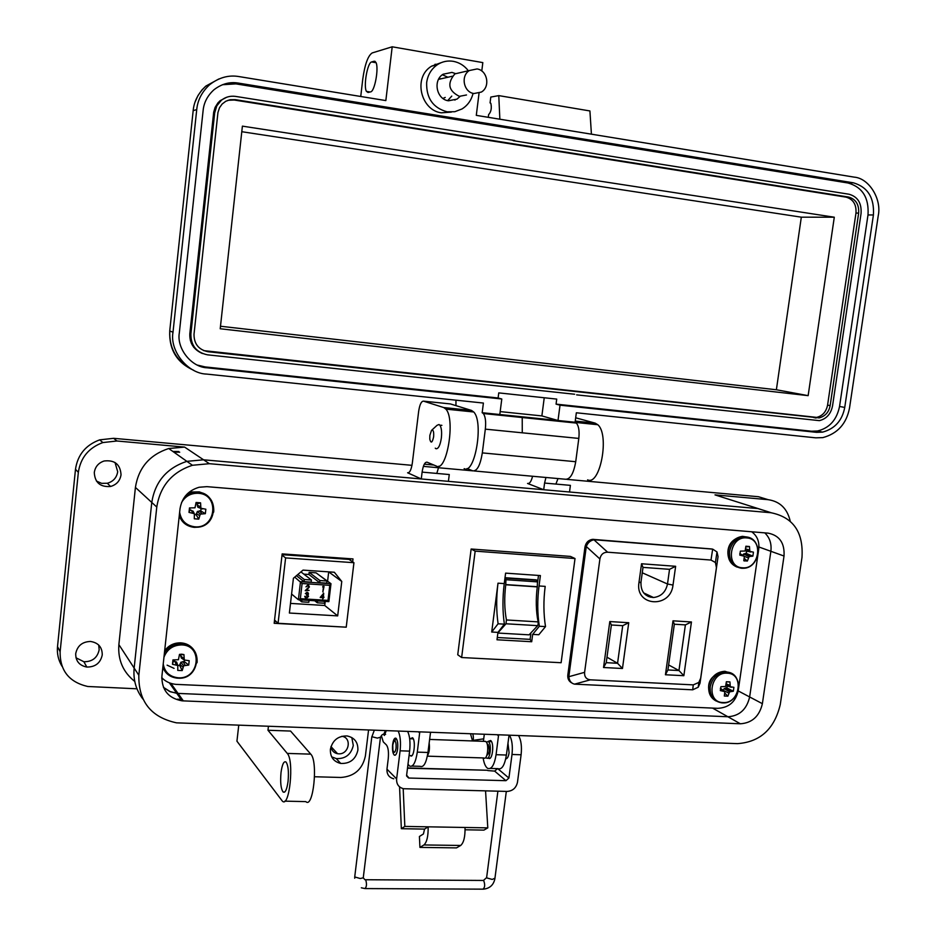 <?xml version="1.0" encoding="UTF-8"?>
<svg xmlns="http://www.w3.org/2000/svg" width="936" height="936" viewBox="0 0 936 936"><rect width="100%" height="100%" fill="white"/><g stroke="black" fill="none" stroke-linecap="round" stroke-linejoin="round"><path stroke-width="1.4" d="M167.111 665.157L174.073 668.374M274.552 620.018L278.074 623.294L346.226 627.178L353.937 562.7L349.034 559.4L282.064 554.662M282.005 555.153L285.609 557.914L278.074 623.294M353.937 562.7L285.609 557.914M303.03 570.118L334.327 572.247L341.769 581.455L337.685 615.888L289.388 613.033L293.413 578.249L303.03 570.118M341.769 581.455L328.63 571.861M290.499 603.404L324.733 605.487L337.685 615.888M324.733 605.487L325.213 601.403M327.6 581.174L328.688 571.931M303.849 574.142L308.903 574.482L309.149 572.376L316.075 572.844L326.98 581.01L326.734 583.163L319.667 582.707L319.913 580.542L326.98 581.01M319.188 575.172L330.981 583.701L300.491 581.701L298.397 599.742L291.587 594.044M294.735 577.138L302.106 583.526L300.339 598.677L298.397 599.742L328.864 601.626L330.981 583.701L329.776 585.328L327.998 600.397L328.864 601.626M308.903 574.482L319.667 582.707M296.443 575.687L304.06 581.677L311.161 582.145L311.419 579.981L300.924 571.896M301.93 599.964L301.708 601.848L299.251 599.789M309.032 600.397L308.81 602.281L301.708 601.848M317.526 600.924L317.304 602.807L314.765 600.76M324.581 601.368L324.359 603.24L317.304 602.807M300.339 598.677L327.998 600.397M307.055 592.266L305.335 593.635L306.926 592.312L308.014 592.64M307.967 595.074L308.529 596.466L306.692 598.127L304.726 596.326L305.382 597.73M307.616 595.542L307.956 596.419L305.674 597.25M306.481 594.582L308.061 593.822L307.066 592.886L305.335 593.635M307.71 593.096L307.991 593.763M307.897 585.07L305.967 586.872L307.71 585.129L308.821 585.421M307.967 585.129L309.43 586.884L306.54 590.207L309.091 590.37L306.599 590.148M307.628 588.475L305.23 590.639L308.927 586.895L307.874 585.702L305.967 586.872M308.482 585.901L308.857 586.849M322.978 586.369L322.663 586.966L324.043 586.486L322.838 591.903L323.411 587.024M302.106 583.526L329.776 585.328M323.692 593.237L320.194 597.449L323.692 593.237L323.411 597.133L324.043 597.168L323.423 597.074M322.78 597.659L322.709 598.946L322.85 597.671L320.264 597.507M309.149 572.376L319.913 580.542M304.06 581.677L304.305 579.513L311.419 579.981M297.87 574.482L304.305 579.513M307.125 592.324L308.552 593.857L307.78 594.957M305.288 596.419L306.435 597.507M306.505 597.566L307.956 596.419M308.026 596.478L306.493 595.202M306.552 594.641L308.061 593.822M309.091 590.37L305.3 590.698M307.698 588.533L308.927 586.895M322.92 591.962L323.493 587.024L322.663 586.966M323.049 586.427L324.043 586.486M324.043 597.168L322.709 598.946M323.201 594.699L321.294 597.004L322.92 597.098L323.201 594.699M322.92 597.098L321.34 596.946M323.107 594.816L322.85 597.039M352.661 561.846L353.012 558.921L282.157 553.901L274.178 623.306L344.869 627.108M161.776 677.652C165.344 681.478 170.024 683.713 175.839 684.368L717.818 708.33C728.758 707.721 735.544 701.953 738.176 691.002L758.768 548.859C759.494 541.464 757.13 535.766 751.69 531.777M274.377 621.562L276.342 621.679M350.333 560.278L350.509 558.733M538.153 624.019L537.673 625.657L505.99 623.774L506.423 619.96L538.106 621.878L538.153 624.019M505.604 573.136L504.247 583.608C502.48 597.811 502.515 611.337 504.375 624.16L497.952 632.385L496.993 639.779L531.707 641.733L532.666 634.386L539.335 626.242C537.346 613.501 537.241 600.07 539.031 585.971L540.4 575.57L505.604 573.136M539.335 626.242L545.512 626.605L538.808 634.748L532.666 634.386M491.704 632.022L497.999 583.175C496.22 597.414 496.255 610.939 498.092 623.785L491.704 632.022L497.952 632.385M561.12 662.723L461.635 657.528L475.16 551.129L575.02 558.535L561.12 662.723M505.007 577.781L505.966 579.712L505.756 584.766L537.276 586.895L537.486 581.876L536.281 579.864L505.019 577.699M537.276 586.895C535.708 599.426 535.989 611.091 538.106 621.878M497.87 633.04L529.074 634.842L537.673 625.657M505.99 623.774L497.882 632.935M505.756 584.766C504.2 597.379 504.422 609.114 506.423 619.96M575.02 558.535L570.469 556.417L471.136 549.011L457.739 654.755L461.635 657.528M505.639 578.132L537.135 580.308M538.492 575.441L537.521 582.847M530.829 633.871L530.104 639.37L497.285 637.51M530.104 639.37L531.707 641.733M471.136 549.011L475.16 551.129M545.512 626.605C543.5 613.887 543.383 600.467 545.185 586.381L539.031 585.971M498.092 623.785L504.375 624.16M641.546 563.764L638.949 582.672C634.9 606.54 670.585 608.809 673.007 585.058L675.64 566.292L641.546 563.764L643.009 567.38L669.544 569.322L675.64 566.292M691.447 621.972L672.996 620.825L665.438 674.762L683.853 675.698L691.447 621.972L685.386 624.897L678.951 670.539L683.853 675.698M607.628 552.205L710.997 560.056L715.42 562.513L716.426 567.649L700.678 678.19L698.841 682.438L693.272 684.871L590.347 679.828C586.228 679.29 584.321 676.787 584.602 672.329L599.906 558.967C600.83 554.475 603.404 552.228 607.628 552.205L593.974 539.815L594.816 539.803L712.67 549.116L710.997 560.056M622.463 668.491L628.746 622.721L609.804 621.562L603.544 667.52L622.463 668.491L617.561 663.273L606.235 662.676L603.544 667.52M669.544 569.322L667.497 584.005C665.742 592.078 661.073 596.583 653.503 597.519C644.857 596.735 640.68 591.61 640.973 582.145L643.009 567.38M665.438 674.762L667.918 669.965L674.341 624.218L672.996 620.825M674.341 624.218L685.386 624.897M668.632 664.946L678.951 670.539L667.918 669.965M716.426 567.649L718.041 556.651L716.999 551.959L712.67 549.116M593.974 539.815L593.693 539.838C590.23 540.575 587.761 542.798 586.275 546.519L599.906 558.967M584.602 672.329L568.831 676.705L586.275 546.519M568.831 676.705C569.31 680.928 571.229 683.409 574.564 684.146L590.347 679.828M693.272 684.871L692.698 689.809L574.564 684.146M692.698 689.809L698.221 687.223L700.023 683.186L700.678 678.19M718.041 556.651L700.023 683.186M609.804 621.562L611.372 624.991L622.709 625.681L628.746 622.721M622.709 625.681L617.561 663.273L606.973 657.189M606.235 662.676L611.372 624.991M711.805 548.976L592.535 539.347C588.405 540.037 585.889 542.576 584.977 546.963L567.813 675.09C567.509 678.682 568.795 681.268 571.674 682.87M648.344 596.548L648.531 595.191M392.664 744.307C392.184 749.771 392.722 753.363 394.29 755.106C395.788 755.691 396.887 753.679 397.613 749.034C398.081 743.582 397.543 739.99 395.998 738.247C394.489 737.638 393.377 739.662 392.664 744.307M385.445 730.712L383.678 734.327L384.345 735.462L386.24 730.747M505.744 758.803C507.324 758.827 508.447 756.803 509.09 752.731L507.955 743.161M424.558 829.097L428.15 826.827C428.29 836.164 426.886 842.213 423.95 844.951L419.925 847.396L419.422 836.48L423.435 833.964L424.558 829.097L401.345 828.699L399.567 786.86M485.562 790.885L487.796 827.869L483.924 830.115L465.087 829.787M407.488 768.222L485.573 770.223M403.194 788.65L404.832 826.418L401.345 828.699M487.796 827.869L404.832 826.418M487.82 770.574L494.653 771.112L497.542 768.631M406.61 775.687L408.985 778.038L505.955 780.683L508.915 778.05L497.718 768.643M381.361 735.649L383.28 741.897L386.404 744.927C388.241 747.419 388.849 752.029 388.241 758.745L386.966 769.158C386.72 774.294 388.99 777.512 393.752 778.799M465.028 827.471C465.215 836.749 463.765 842.739 460.699 845.454L456.487 847.887L419.925 847.396M398.233 731.18C400.327 735.755 400.959 742.295 400.105 750.812L396.618 778.916C396.373 784.134 398.666 787.41 403.498 788.709L507.16 791.423C512.752 790.99 516.192 787.913 517.491 782.192L521.106 754.767L512.004 754.475L508.915 778.05M408.985 778.038L406.622 775.195L409.617 751.117C410.483 742.634 409.839 736.094 407.698 731.531M518.579 735.602C521.13 740.083 521.96 746.472 521.106 754.767M509.535 735.263C512.039 739.756 512.87 746.156 512.004 754.475M429.156 742.892C429.87 748.437 429.296 752.719 427.436 755.726M427.354 756.159L483.935 757.961C487.469 760.57 489.388 743.968 485.819 741.534L484.45 741.37M428.548 747.724L428.161 750.754M486.86 755.317C489.622 753.223 490.031 749.572 488.077 744.342L487.223 744.19M485.842 757.341L486.533 758.043C490.09 760.652 492.008 744.062 488.428 741.628L486.322 742.096M392.781 745.068L393.763 741.593C395.542 740.212 396.314 742.423 396.068 748.227C395.109 752.93 394.044 753.562 392.898 750.145L392.781 745.068M472.832 733.918C473.698 737.767 473.546 739.955 472.387 740.47L470.527 733.836M431.777 430.162L437.042 425.318L439.007 424.523L439.838 425.143C441.476 427.565 441.979 431.87 441.347 438.06C440.201 445.36 438.422 448.917 436.012 448.742L435.263 448.18M429.858 435.38L431.508 430.408C433.251 429.448 433.953 431.566 433.637 436.784C432.256 442.892 430.969 443.687 429.788 439.171L429.858 435.38M161.893 676.307L180.004 508.856C181.853 497.718 188.218 490.511 199.111 487.258L206.868 486.65L768.07 533.134C779.466 535.392 784.789 543.032 784.017 556.031L762.384 703.685C759.4 716.297 752.064 722.99 740.364 723.785L182.064 700.83C168.433 698.291 161.706 690.113 161.893 676.307M780.273 704.504L801.988 557.435C803.544 532.174 793.225 517.28 771.03 512.741L209.383 463.694L192.418 465.274C172.048 472.048 160.161 485.971 156.78 507.043L138.832 675.254C138.411 701.427 150.977 717.292 176.518 722.838L737.474 743.64C760.231 742.014 774.493 728.968 780.273 704.504M784.017 556.031L770.866 551.292C771.755 543.746 769.72 537.592 764.759 532.853C769.72 537.592 771.755 543.746 770.866 551.292L749.642 696.957C746.717 709.394 739.463 715.993 727.892 716.754L178.039 693.412L170.528 691.833L163.437 687.34L169.545 691.423L176.764 693.33L182.064 700.83M138.832 675.254L134.152 668.07C133.088 679.712 136.012 690.054 142.916 699.075C136.012 690.054 133.088 679.712 134.152 668.07L118.872 644.6L135.416 487.422L151.772 502.445L134.152 668.07L151.772 502.445C155.095 481.701 166.795 468.012 186.861 461.343C166.795 468.012 155.095 481.701 151.772 502.445L156.78 507.043M545.945 477.465L544.577 483.058L570.398 485.363L569.521 491.997L757.973 508.576L203.58 459.81L186.861 461.343L192.418 465.274M357.88 750.192C355.657 759.4 349.935 763.811 340.716 763.448C333.544 761.635 330.092 756.92 330.396 749.291C332.514 740.294 338.083 735.836 347.092 735.953C354.58 737.615 358.172 742.353 357.88 750.192M351.807 737.533L353.293 745.465C351.094 754.591 345.419 758.967 336.27 758.593L331.672 756.85M98.725 645.056L99.169 649.783C97.414 657.797 92.325 661.787 83.901 661.74L75.992 657.786M102.246 654.943C100.48 663.051 95.332 667.087 86.814 667.052C79.349 665.554 75.641 661.085 75.711 653.644C77.349 645.817 82.274 641.757 90.464 641.452C98.35 642.704 102.281 647.197 102.246 654.943M115.023 462.501L117.69 471.697C116.731 477.676 113.279 481.525 107.336 483.257L101.626 483.339L96.431 481.069M121.036 474.774C120.054 480.823 116.567 484.719 110.565 486.474C100.292 487.258 94.875 482.613 94.29 472.54C95.179 466.748 98.456 462.899 104.118 460.992C114.73 459.787 120.358 464.385 121.036 474.774M488.077 741.406L490.639 740.493C494.524 743.114 492.453 761.085 488.592 758.265M410.155 738.75L412.53 737.72C416.005 740.376 413.958 758.628 410.506 755.773M288.054 781.455C286.896 789.586 285.258 793.108 283.128 792.02C280.87 788.837 280.168 782.356 281.011 772.563C282.169 764.384 283.83 760.863 285.995 761.998C288.218 765.192 288.908 771.685 288.054 781.455M341.815 736.293C352.217 737.521 349.116 754.603 338.645 753.819L337.568 753.714C333.789 752.895 331.578 750.567 330.946 746.717M771.287 512.764L714.999 494.887L768.187 499.684C779.957 501.45 787.305 508.611 790.23 521.165M768.187 499.684L758.476 496.724L566.877 479.361M360.746 96.478L362.77 79.08C364.853 64.385 367.988 55.669 372.2 52.931L392.196 46.8L385.843 100.585L238.996 76.576C228.688 74.798 218.872 77.524 209.547 84.778C201.907 91.892 197.636 100.164 196.736 109.582L173.008 332.163C169.498 350.988 187.855 373.675 206.587 374.084L483.397 403.053L482.18 412.717L483.35 413.536C485.433 416.52 486.1 421.715 485.328 429.144L482.321 452.895C480.285 465.309 477.103 471.299 472.774 470.843L423.376 466.374M411.98 465.332L113.63 438.317L99.696 439.85C85.726 445.01 77.653 454.826 75.488 469.287L57.517 646.589C56.862 653.691 58.36 660.231 61.987 666.221M113.63 438.317L116.941 440.996L184.614 447.104L168.714 448.519C149.643 454.791 138.54 467.766 135.416 487.422M209.383 463.694L203.58 459.81L421.282 478.951L407.605 472.774C409.711 473.019 411.29 469.79 412.331 463.086L418.661 411.337C419.702 404.563 421.329 401.17 423.517 401.146L443.734 407.558L445.875 409.126C455.692 419.094 446.8 472.341 436.469 466.128L427.062 462.185C424.827 461.986 423.177 465.297 422.113 472.118L421.282 478.951M422.113 472.118L449.268 474.54L448.414 481.35L543.699 489.727L527.553 483.444C529.624 483.853 531.297 481.455 532.561 476.26M714.999 494.887L728.032 499.04M544.577 483.058L543.699 489.727M184.614 447.104L203.58 459.81L186.861 461.343L168.714 448.519M268.421 726.418L267.977 730.255L290.569 731.063L310.775 754.147C318.263 761.249 313.267 809.149 305.838 801.614L284.801 801.146M314.566 776.751L340.844 777.465C354.276 776.494 362.466 769.333 365.391 755.984L368.55 730.092M419.761 731.975L417.304 752.135L427.951 752.474L430.537 732.373M498.607 734.865L496.08 754.697L506.399 755.036L509.044 735.251M555.879 484.076L558.008 478.565M575.675 417.795L595.179 423.142L597.788 424.722C609.816 434.632 600.187 486.112 587.597 479.852M571.358 422.007L571.908 422.616M423.517 401.146L450.45 403.942L471.475 410.413L473.71 411.98C483.947 421.937 474.915 474.868 464.162 468.643M436.796 473.429L438.984 466.128M441.886 425.342L440.587 425.213M116.941 440.996L102.843 442.564C88.709 447.794 80.543 457.727 78.343 472.364L60.126 651.748C59.881 670.562 69.088 682.145 87.715 686.486L136.972 688.802M134.761 681.431C123.049 672.118 117.749 659.833 118.872 644.6M238.738 725.33L236.937 741.195L282.344 801.087C289.435 808.657 294.419 760.523 287.258 753.41L310.775 754.147M173.85 452.146L179.712 452.193M506.399 755.036C504.656 765.426 501.813 769.965 497.87 768.643L490.312 768.421M483.128 757.938C484.006 763.448 485.503 766.912 487.644 768.339C491.54 769.661 494.36 765.121 496.08 754.697M484.298 734.339L483.397 741.335M427.951 752.474C426.278 763.039 423.669 767.66 420.112 766.327L411.957 766.081M407.991 764.197L409.547 766.011C413.057 767.344 415.631 762.723 417.304 752.135M267.977 730.255L287.258 753.41M178.718 451.503L172.867 451.456M181.011 699.344L177.407 699.192M758.956 547.01L770.866 551.292L749.642 696.957C746.717 709.394 739.463 715.993 727.892 716.754L178.039 693.412L176.764 693.33L169.346 682.812M162.689 678.565L161.752 678.272M438.06 64.256L434.971 64.315M472.996 93.717C471.229 100.421 467.555 105.511 461.974 108.974L454.814 111.712L447.162 111.817C433.099 107.979 426.266 98.257 426.652 82.637C427.752 74.903 431.32 68.925 437.358 64.701C442.272 61.53 447.583 60.407 453.316 61.331C459.377 62.49 464.396 65.625 468.351 70.762M451.363 112.098L441.289 112.823C420.896 110.331 412.659 77.407 431.555 66.175L441.254 62.63M438.563 79.373L452.299 76.237M441.441 78.718L438.879 78.729M455.738 73.687L451.959 72.4L443.126 74.225C432.643 80.32 436.55 99.462 448.496 100.796L456.979 99.134L460.336 96.162M488.276 117.328L488.604 114.637C491.119 111.887 491.868 108.131 490.85 103.369L490.476 102.995M368.07 92.477L370.574 91.88C374.716 91.716 379.068 67.743 375.909 62.373L374.166 61.226L371.639 61.952C367.462 62.49 363.297 86.229 366.444 91.377L368.07 92.477M490.066 102.925L490.792 97.063L498.771 95.612L589.914 110.951L591.423 134.187M498.771 95.612L499.859 119.223M481.783 71.019L482.824 62.607L392.196 46.8M482.18 412.717L499.801 414.519L501.79 398.993L207.266 367.813C191.529 367.415 176.483 348.555 179.326 332.865L203.112 110.577C203.884 102.574 207.511 95.636 213.958 89.762C221.68 83.842 229.788 81.619 238.282 83.082L853.375 182.812C867.754 187.048 874.435 197.753 873.417 214.952L844.74 407.441C842.213 420.58 834.83 428.805 822.58 432.128L816.578 432.338L560.02 405.171L558.008 420.498L575.09 422.253L576.342 412.776L815.771 437.837L822.826 437.615C837.58 433.637 846.483 423.762 849.525 407.979L878.237 215.701C881.899 199.122 868.994 178.191 854.217 177.138L476.295 115.362L479.045 93.144M455.949 405.627L455.972 400.187M522.265 432.292L522.218 416.824M472.774 470.843L467.052 468.538M485.328 429.144L578.811 438.422C579.583 431.157 578.776 426.032 576.4 423.084L575.09 422.253M499.801 414.519L558.008 420.498L541.874 415.912L544.237 397.765M501.79 398.993L498.104 397.987L498.759 392.886L556.721 399.099L556.066 404.13L560.02 405.171M222.394 84.731L235.895 83.877L848.028 183C862.442 187.095 869.099 197.753 868 214.952L839.545 406.458C836.784 419.89 829.425 428.08 817.479 431.005L811.512 431.215L556.066 404.13M498.104 397.987L205.101 366.912L197.496 365.11M529.179 417.538L529.097 418.228M578.811 438.422L575.722 461.717C573.569 473.815 570.082 479.641 565.239 479.22L474.224 470.972M541.874 415.912L500.175 411.606M202.469 353.551C193.6 349.654 189.388 342.997 189.832 333.579L190.874 333.93C190.792 345.513 196.349 352.486 207.546 354.838L574.622 394.243M189.832 333.579L213.689 112.156L215.128 107.336L217.948 102.843L220.241 100.608L226.898 97.168M442.927 98.432L445.232 97.438M513.15 140.669L849.022 194.232C857.704 196.677 861.717 203.077 861.062 213.455L832.549 405.873C830.911 413.911 826.523 418.837 819.386 420.638L576.623 394.863M514.695 140.505L235.673 96.42C230.338 95.671 225.576 96.946 221.387 100.257L216.824 105.838L214.683 112.87L190.874 333.93M442.389 74.751L447.876 77.243M451.76 96.104L447.689 100.632M858.651 213.08L830.15 405.604C828.886 412.132 825.236 416.227 819.199 417.912L207.886 351.714C198.607 349.69 193.986 343.886 194.009 334.281L217.948 112.495L219.527 107.698L222.136 104.036L225.798 101.252L230.139 99.719L235.322 99.661L848.613 197.063C855.797 199.122 859.143 204.469 858.651 213.08L855.972 213.08L827.576 405.112C826.219 411.781 822.58 415.876 816.66 417.386L203.627 350.614M228.01 100.281L234.14 100.012L845.945 197.11C853.164 199.134 856.51 204.457 855.972 213.08M242.401 126.138L834.292 217.21L808.142 395.647L220.217 328.758L242.401 126.138M834.292 217.21L801.321 217.175L776.377 389.762L808.142 395.647M241.792 131.707L801.321 217.175M776.377 389.762L220.498 326.243M454.943 100.14L455.282 99.462M466.502 94.969L459.377 96.349C448.414 90.85 446.917 83.362 454.896 73.874L461.822 72.271M477.021 68.948C487.445 70.223 490.522 87.025 481.315 92.079L473.979 93.53C463.683 92.348 460.372 75.757 469.439 70.516L477.021 68.948M177.793 665.449L179.689 665.426L182.204 670.585L183.667 665.777L188.721 665.075L189.201 660.699L184.287 660.009L183.947 654.603L181.759 654.194L179.501 654.381L178.437 659.728L172.949 659.903L172.47 664.291L177.805 665.496L177.758 670.387L182.204 670.585M179.689 665.426L180.882 662.232L184.24 661.565L184.556 660.137M163.227 663.94C164.701 672.2 169.697 676.81 178.191 677.781C199.485 679.548 203.287 645.267 181.783 644.916C173.148 645.056 167.205 649.151 163.952 657.189M184.287 660.009L181.338 658.031L180.718 655.984L180.847 654.767L183.947 654.603M180.847 654.767L179.49 654.545M180.718 655.984L183.807 658.499M184.24 661.565L188.721 665.075M173.382 659.95L173.406 661.038L176.6 662.033L177.805 665.496M183 661.506L185.164 665.192M180.882 662.232L183.667 665.777M179.817 664.197L182.859 667.146M174.658 661.097L176.377 664.771M173.406 661.038L172.47 664.291M744.401 558.523L747.373 561.038L749.081 556.616L752.872 556.136L753.445 552.158L749.83 551.374L749.467 546.519L745.887 546.226L745.126 551.011L740.376 551.14L739.803 555.118L744.366 556.253L743.792 560.758L747.373 561.038M742.845 555.352L743.558 554.007L746.308 553.457L746.647 551.245M742.412 567.789C759.505 569.79 764.033 538.633 746.717 537.919C729.518 535.79 725.026 567.251 742.412 567.789M745.875 546.952L749.467 546.519M745.805 548.929L749.455 550.005M745.395 550.45L749.83 551.374M750.871 552.006L745.22 550.824M746.308 553.457L752.872 556.136M739.803 553.55L744.366 556.253M745.302 553.375L750.274 556.124M743.558 554.007L749.081 556.616M744.401 556.429L748.32 557.868M739.803 553.562L743.207 555.574M194.676 514.73L196.15 514.695L198.771 519.129L200.269 514.145L205.347 513.677L205.838 509.219L200.912 508.271L200.561 502.831L196.08 502.48L195.004 507.803L189.481 507.932L189.002 512.401L194.372 513.688L194.302 518.79L198.771 519.129M196.15 514.695L197.356 511.477L200.737 510.892L201.053 508.599M179.642 512.214C181.116 520.697 186.135 525.552 194.688 526.793C216.111 529.203 219.983 494.266 198.35 493.284C190.944 493.05 185.34 496.15 181.537 502.597M202.281 508.985L197.824 507.195L197.203 505.077L197.332 503.837L200.561 502.831M197.332 503.837L195.998 503.58M197.203 505.077L200.409 506.727M197.824 507.195L200.912 508.271M200.737 510.892L205.347 513.677M189.961 507.979L189.844 510.038L193.05 511.138L194.372 513.688M199.497 510.787L201.778 513.607M197.356 511.477L200.269 514.145M196.279 513.454L199.45 515.549M191.096 510.132L192.933 512.928M189.844 510.038L189.002 512.401M725.026 693.342L727.869 696.173L729.553 691.88L733.333 691.224L733.894 687.317L730.291 686.743L729.928 681.899L726.371 681.724L725.611 686.509L720.895 686.685L720.334 690.592L724.862 691.657L724.312 696.01L727.869 696.173M728.805 693.12L723.247 690.335L724.183 688.58L726.909 687.972L727.249 685.971M723.001 702.55C740.025 704.036 744.471 673.405 727.237 673.195C710.108 671.592 705.697 702.515 723.001 702.55M726.371 681.899L729.928 681.899M726.313 683.853L729.916 685.386M726.172 685.327L730.291 686.743M731.32 687.305L726.067 685.55M726.909 687.972L733.333 691.224M720.439 688.241L724.862 691.657M725.915 687.925L730.735 691.365M724.183 688.58L729.553 691.88M720.392 688.486L723.703 691.025M497.999 583.175L504.247 583.608M505.779 584.59L537.299 586.72M505.966 579.712L537.486 581.876M673.007 585.058L667.497 584.005L642.26 572.785M640.973 582.145L638.949 582.672M593.716 539.335L594.816 539.803M584.977 546.963L586.065 547.443M567.813 675.09L568.866 675.757M650.227 597.18L650.38 596.056M505.955 780.683L494.653 771.112M409.617 751.117L400.105 750.812M396.618 778.916L386.966 769.158M423.95 844.951L460.699 845.454M380.519 737.17L377.419 738.106L371.908 736.737L374.283 730.302M371.838 736.655L354.814 876.166L354.802 876.962L360.243 878.518L363.262 877.828L363.344 877.137M361.331 887.796L364.935 888.568C366.666 886.965 366.924 884.064 365.73 879.875L364.97 879.735M365.332 888.58L482.953 889.153C484.942 887.585 485.199 884.754 483.725 880.659L482.976 880.448M494.957 878.19L492.242 879.43L486.767 877.921L486.697 877.044L497.893 791.189M183.362 700.924L170.925 683.385M740.364 723.785L712.542 708.096M762.384 703.685L738.188 690.908M757.973 508.576L771.03 512.741M407.605 472.774L408.342 472.844M527.553 483.444L528.419 483.526M424.3 464.174L433.906 465.052M75.488 469.287L78.343 472.364M498.537 735.836L497.25 734.818M419.691 732.958L418.544 731.929M595.179 423.142L575.242 421.083M471.475 410.413L443.734 407.558M60.126 651.748L57.517 646.589M191.353 340.692L190.359 340.517M191.506 341.254L191.389 343.418M194.548 347.385L193.717 347.303M374.166 61.226L375.137 61.39M376.05 62.712L371.639 61.952M193.144 110.834L193.167 110.647C194.033 101.369 198.268 93.179 205.85 86.089L218.825 78.987M169.732 330.935L193.167 110.647L196.736 109.582M193.822 370.363C176.998 362.805 168.971 349.69 169.732 331.016L173.008 332.163M816.578 432.338L811.512 431.215M844.74 407.441L839.545 406.458M873.417 214.952L868 214.952M853.375 182.812L848.028 183M238.282 83.082L235.895 83.877M207.266 367.813L205.101 366.912M575.722 461.717L482.321 452.895M213.56 113.174L214.683 112.87M830.15 405.604L827.576 405.112M813.524 417.503L816.063 418.029M848.613 197.063L845.945 197.11M235.322 99.661L234.14 100.012M207.886 351.714L206.797 351.316M197.005 662.782L197.145 661.775C197.262 651.28 192.055 645.232 181.537 643.617L180.987 643.605C173.85 643.734 168.328 646.834 164.42 652.918M193.307 649.256C190.207 645.36 186.089 643.231 180.929 642.868L180.379 642.845C173.862 642.915 168.609 645.606 164.631 650.906M162.805 667.848L166.737 673.195L172.563 676.517M162.852 667.356C165.415 673.721 170.188 677.313 177.196 678.144L177.77 678.179M757.552 547.291C755.785 541.125 751.936 537.638 746.004 536.855L743.933 536.843C736.187 538.13 731.402 542.997 729.577 551.456C729.085 561.062 733.052 566.666 741.487 568.246M741.827 568.269L743.125 568.269C760.523 568.48 763.483 538.165 746.156 536.925L742.482 536.34C734.748 537.615 729.963 542.47 728.149 550.918C727.506 559.003 730.513 564.408 737.17 567.122M749.315 537.72L742.482 536.34C727.272 539.616 726.16 551.947 729.319 559.88M213.595 512.284L213.771 511.138C213.888 500.409 208.669 494.079 198.081 492.125L192.757 492.488L185.363 495.975M194.384 527.354L198.455 527.167C218.486 525.038 218.263 493.307 198.151 492.207L192.126 491.997L187.387 493.752M209.137 497.566L204.75 493.915L199.356 491.903L192.126 491.997L187.516 493.635M179.162 516.66L183.702 522.756M179.244 515.853C181.923 522.651 186.919 526.477 194.232 527.342M738.317 683.221C736.901 676.482 732.97 672.75 726.547 672.013L726.336 672.001C717.748 672.61 712.378 677.524 710.213 686.778C709.722 696.08 713.618 701.45 721.878 702.866L722.112 702.889M731.601 673.534L724.932 671.276C716.356 671.884 710.986 676.798 708.833 686.029C708.178 693.014 710.576 697.987 716.04 700.97M716.999 551.959L715.42 562.513M698.841 682.438L698.221 687.223M653.503 597.519L643.675 592.921M593.693 539.838L592.535 539.347M394.29 755.106L395.331 755.141M407.534 767.929L487.41 770.269M408.623 778.003L406.645 776.049M409.067 755.574L411.875 755.668M487.714 758.078L490.101 758.16M505.779 758.663L506.54 758.687M394.395 740.949L396.139 739.171M429.589 739.428L485.644 741.406M487.223 744.225L487.96 744.249M409.675 738.726L413.291 738.855M488.253 741.499L491.494 741.616M383.678 734.327C382.45 734.14 381.361 735.251 380.425 737.662L363.262 877.828L364.923 879.735L483.444 880.448L486.58 877.652M354.721 878.249L354.744 876.868M483.385 889.165C489.703 888.498 493.529 885.058 494.863 878.857L506.317 791.411M483.713 738.843L472.738 740.423M385.609 734.397L384.205 734.35M336.27 758.593L340.716 763.448M86.814 667.052L83.901 661.74M110.565 486.474L107.336 483.257M283.128 792.02L284.684 792.055M330.981 746.6L337.568 753.714M99.696 439.85L102.843 442.564M575.546 422.428L597.788 424.722M445.875 409.126L473.71 411.98M194.337 347.104L193.506 347.01M366.444 91.377L370.153 91.985M195.097 101.989L197.941 95.636L201.93 89.973L205.85 86.089L209.547 84.778M190.207 368.304C175.898 360.021 169.088 347.595 169.802 331.04M483.35 413.536L576.4 423.084M817.479 431.016L822.58 432.128M431.555 66.175L437.358 64.701M220.241 100.608L221.387 100.257M448.356 100.772L456.979 99.134M816.66 417.386L819.199 417.901M454.896 73.874L469.439 70.516M164.654 650.731C168.609 645.454 173.85 642.833 180.379 642.845L181.549 643.629C203.954 644.342 200.21 680.039 177.98 678.19M171.791 676.166L166.456 672.75L162.829 667.614M743.921 560.336L744.518 561.003M709.547 693.658C706.27 681.899 711.395 674.447 724.932 671.276L726.558 672.025C744.6 672.832 740.505 704.211 722.58 702.913"/></g></svg>
